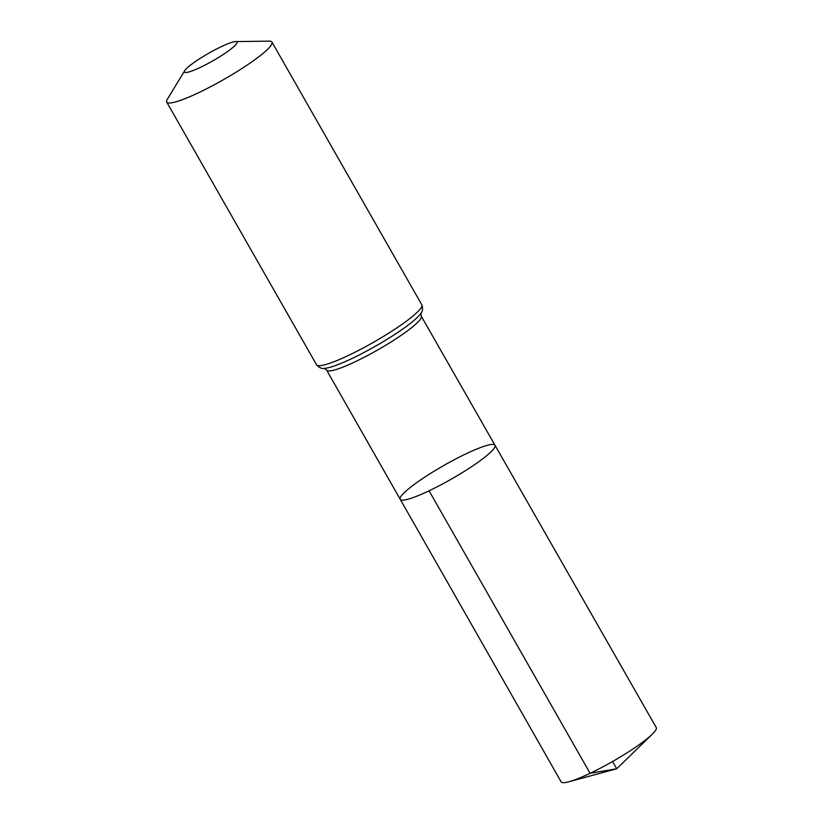<?xml version="1.0" encoding="UTF-8"?>
<svg xmlns="http://www.w3.org/2000/svg" width="823" height="823" viewBox="0 0 823 823"><rect width="100%" height="100%" fill="white"/><g stroke="black" fill="none" stroke-linecap="round" stroke-linejoin="round"><path stroke-width="1.23" d="M429.071 490.796A54.555 7.777 150.3 0 1 400.225 499.314A54.555 7.777 150.3 0 1 443.751 465.52A54.555 7.777 150.3 0 1 494.993 445.253A54.555 7.777 150.3 0 1 429.071 490.796A54.555 7.777 150.3 0 1 400.225 499.314L561.142 781.85A54.76 7.808 150.3 0 0 568.919 781.757A54.76 7.808 150.3 0 0 590.101 773.301A54.76 7.808 150.3 0 0 652.238 734.239A54.76 7.808 150.3 0 0 656.27 727.594L494.993 445.253A54.555 7.777 150.3 0 1 429.071 490.796L590.101 773.301L616.725 768.775L612.579 761.501M200.473 67.332A30.286 4.321 150.3 0 1 184.753 70.644A30.286 4.321 150.3 0 1 208.631 53.3A30.286 4.321 150.3 0 1 235.707 41.582A30.286 4.321 150.3 0 1 228.794 50.666A30.286 4.321 150.3 0 1 200.473 67.332M235.707 41.582L269.224 41.15A60.573 8.642 150.3 0 1 271.96 42.076A60.573 8.642 150.3 0 1 198.755 92.639A60.573 8.642 150.3 0 1 166.73 102.093A60.573 8.642 150.3 0 1 167.326 99.274L184.753 70.644M420.872 313.265L421.253 316.166A54.462 7.767 150.3 0 1 355.443 361.626A54.462 7.767 150.3 0 1 326.649 370.134L400.225 499.314M348.602 355.351A60.573 8.642 150.3 0 1 316.577 364.805C319.19 367.871 322.05 369.033 325.147 368.293A57.517 8.199 150.3 0 0 352.028 358.489A57.517 8.199 150.3 0 0 420.44 313.933C422.652 311.65 423.104 308.594 421.808 304.788A60.573 8.642 150.3 0 1 348.602 355.351M421.253 316.166L494.993 445.253M324.344 368.313L326.649 370.134M166.73 102.093L316.577 364.805M271.96 42.076L421.808 304.788M568.919 781.757L616.725 768.775L652.238 734.239"/></g></svg>
